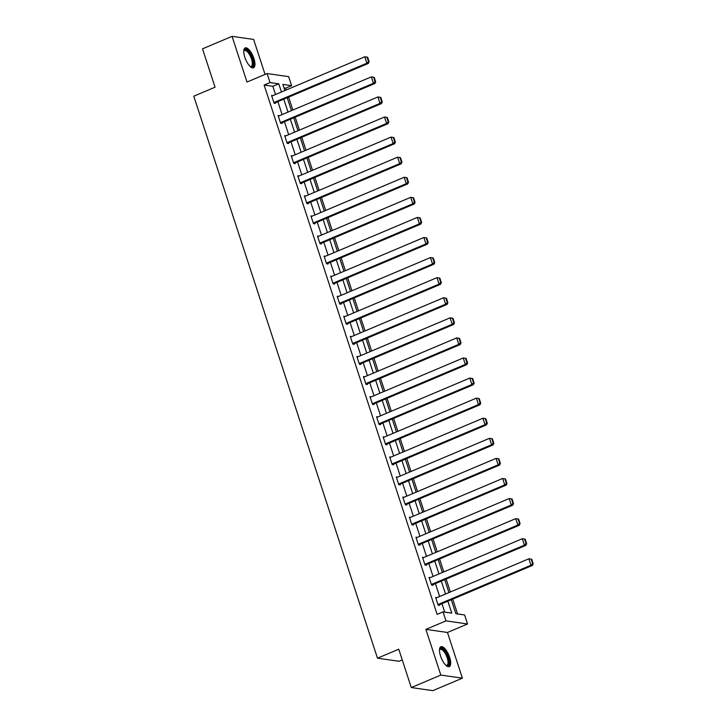 <?xml version="1.0" encoding="UTF-8"?>
<svg xmlns="http://www.w3.org/2000/svg" width="727" height="727" viewBox="0 0 727 727"><rect width="100%" height="100%" fill="white"/><g stroke="black" fill="none" stroke-linecap="round" stroke-linejoin="round"><path stroke-width="1.09" d="M449.64 657.317A10.787 4.035 67.1 0 0 440.889 646.73A10.787 4.035 67.1 0 0 440.544 656.008A10.787 4.035 67.1 0 0 449.295 666.604A10.787 4.035 67.1 0 0 449.64 657.317M253.914 58.496A10.787 4.035 67.1 0 0 245.172 47.909A10.787 4.035 67.1 0 0 244.817 57.197A10.787 4.035 67.1 0 0 253.569 67.784A10.787 4.035 67.1 0 0 253.914 58.496M451.294 599.73L455.865 613.706L464.608 614.96L467.552 623.975L445.978 620.885L443.034 611.87L451.785 613.125L447.877 601.174M447.459 632.463L425.895 629.373L440.826 675.074L411.282 687.56L432.856 690.65L462.399 678.164L447.459 632.463L467.552 623.975M402.249 659.925L399.05 661.279L377.477 658.189L193.782 96.191L215.056 87.195L202.515 48.836L232.058 36.35L246.998 82.042L267.091 73.554L288.655 76.644L291.609 85.659L282.858 84.405L284.866 90.557M265.064 74.408L253.632 39.44L232.058 36.35M286.284 89.957L285.693 88.158L291.609 85.659M457.556 613.952L452.712 599.13M450.367 591.969L446.142 579.056M443.806 571.895L439.581 558.972M437.245 551.811L433.019 538.889M430.675 531.728L426.458 518.814M424.114 511.654L419.888 498.731M417.552 491.57L413.327 478.648M410.991 471.487L406.766 458.564M404.421 451.403L400.204 438.49M397.86 431.329L393.634 418.407M391.299 411.246L387.073 398.323M384.737 391.162L380.512 378.249M378.167 371.088L373.951 358.166M371.606 351.005L367.389 338.082M365.045 330.921L360.819 318.008M358.484 310.847L354.258 297.925M351.913 290.764L347.697 277.841M345.352 270.68L341.136 257.758M338.791 250.597L334.565 237.684M332.23 230.523L328.004 217.6M325.669 210.439L321.443 197.517M319.098 190.356L314.882 177.443M312.537 170.282L308.312 157.359M305.976 150.198L301.75 137.276M299.415 130.115L295.189 117.201M292.845 110.041L288.628 97.118M440.826 675.074L462.399 678.164M285.693 88.158L284.003 87.912M275.542 94.492L272.87 86.313L264.128 85.059L437.127 614.37L443.034 611.87M444.724 612.116L441.971 603.674M439.626 596.513L435.4 583.59M433.065 576.429L428.839 563.516M426.504 556.355L422.278 543.433M419.933 536.272L415.717 523.349M413.372 516.188L409.147 503.266M406.811 496.105L402.585 483.191M400.25 476.031L396.024 463.108M393.68 455.947L389.463 443.025M387.118 435.864L382.902 422.95M380.557 415.789L376.332 402.867M373.996 395.706L369.77 382.784M367.426 375.623L363.209 362.709M360.865 355.548L356.648 342.626M354.303 335.465L350.078 322.543M347.742 315.382L343.517 302.459M341.172 295.298L336.955 282.385M334.611 275.224L330.394 262.302M328.05 255.141L323.824 242.218M321.488 235.057L317.263 222.144M314.927 214.983L310.702 202.061M308.357 194.9L304.14 181.977M301.796 174.816L297.57 161.903M295.235 154.742L291.009 141.82M288.674 134.659L284.448 121.736M282.103 114.575L277.887 101.653M272.843 95.637L271.553 95.455L274.07 103.179L275.533 103.379L275.324 102.743M279.404 115.72L278.114 115.529L280.64 123.254L282.094 123.463L281.885 122.818M285.965 135.795L284.675 135.613L287.201 143.337L288.655 143.546L288.446 142.901M292.536 155.878L291.236 155.696L293.763 163.421L295.217 163.63L295.008 162.984M299.097 175.961L297.806 175.77L300.324 183.495L301.787 183.704L301.578 183.059M305.658 196.045L304.368 195.854L306.894 203.578L308.348 203.787L308.139 203.142M312.219 216.119L310.929 215.937L313.455 223.662L314.909 223.871L314.7 223.225M318.789 236.202L317.49 236.021L320.016 243.736L321.47 243.945L321.261 243.309M325.351 256.286L324.051 256.095L326.577 263.819L328.041 264.028L327.832 263.383M331.912 276.36L330.621 276.178L333.148 283.903L334.602 284.112L334.393 283.466M338.473 296.443L337.183 296.262L339.709 303.986L341.163 304.195L340.954 303.55M345.043 316.527L343.744 316.336L346.27 324.06L347.724 324.269L347.515 323.624M351.604 336.601L350.305 336.419L352.831 344.144L354.294 344.353L354.076 343.707M358.166 356.684L356.875 356.503L359.392 364.227L360.856 364.436L360.647 363.791M364.727 376.768L363.436 376.577L365.963 384.301L367.417 384.51L367.208 383.865M371.297 396.851L369.998 396.66L372.524 404.385L373.978 404.594L373.769 403.948M377.858 416.925L376.559 416.744L379.085 424.468L380.548 424.677L380.33 424.032M384.419 437.009L383.129 436.827L385.646 444.542L387.109 444.751L386.9 444.115M390.981 457.092L389.69 456.901L392.216 464.626L393.67 464.835L393.461 464.19M397.551 477.166L396.251 476.985L398.778 484.709L400.232 484.918L400.023 484.273M404.112 497.25L402.813 497.068L405.339 504.792L406.802 505.001L406.584 504.356M410.673 517.333L409.383 517.142L411.9 524.867L413.363 525.076L413.154 524.431M417.234 537.407L415.944 537.226L418.47 544.95L419.924 545.159L419.715 544.514M423.805 557.491L422.505 557.309L425.031 565.033L426.485 565.242L426.276 564.597M430.366 577.574L429.066 577.383L431.593 585.108L433.056 585.317L432.838 584.681M436.927 597.658L435.637 597.467L438.154 605.191L439.617 605.4L439.408 604.755M425.895 629.373L445.978 620.885M264.128 85.059L270.035 82.569L267.091 73.554M411.282 687.56L398.75 649.202L377.477 658.189M287.21 97.718L291.436 110.631M293.772 117.792L297.997 130.715M300.333 137.876L304.558 150.798M306.903 157.959L311.12 170.872M313.464 178.033L317.69 190.956M320.025 198.117L324.251 211.039M326.587 218.2L330.812 231.122M333.157 238.283L337.373 251.197M339.718 258.358L343.944 271.28M346.279 278.441L350.505 291.363M352.84 298.524L357.066 311.438M359.411 318.599L363.627 331.521M365.972 338.682L370.197 351.604M372.533 358.765L376.759 371.679M379.094 378.84L383.32 391.762M385.664 398.923L389.881 411.845M392.226 419.006L396.442 431.929M398.787 439.09L403.012 452.003M405.348 459.164L409.574 472.087M411.918 479.247L416.135 492.17M418.479 499.331L422.696 512.244M425.041 519.405L429.266 532.328M431.602 539.489L435.827 552.411M438.163 559.572L442.389 572.485M444.733 579.646L448.95 592.569M281.449 92.002L278.777 83.823L270.035 82.569M445.533 594.014L441.316 581.091M438.972 573.93L434.746 561.017M432.411 553.856L428.185 540.933M425.849 533.772L421.624 520.85M419.279 513.689L415.062 500.776M412.718 493.615L408.492 480.692M406.157 473.531L401.931 460.609M399.596 453.448L395.37 440.535M393.025 433.374L388.809 420.451M386.464 413.29L382.238 400.368M379.903 393.207L375.677 380.285M373.342 373.124L369.116 360.21M366.772 353.049L362.555 340.127M360.21 332.966L355.994 320.044M353.649 312.883L349.423 299.969M347.088 292.808L342.862 279.886M340.518 272.725L336.301 259.803M333.957 252.642L329.74 239.728M327.395 232.567L323.17 219.645M320.834 212.484L316.608 199.561M314.264 192.401L310.047 179.478M307.703 172.317L303.486 159.404M301.142 152.243L296.916 139.32M294.58 132.16L290.355 119.237M288.019 112.076L283.794 99.163M272.87 86.313L278.777 83.823M271.762 96.091L364.79 56.77L367.662 57.233L367.071 57.151L368.544 61.659L369.134 61.74L367.662 57.233M274.233 103.198L368.344 63.422L366.89 63.213L364.79 56.77L367.071 57.151M273.861 102.534L366.89 63.213L368.544 61.659M368.344 63.422L369.134 61.74M243.772 51.026A9.333 3.49 -112.9 0 1 243.799 50.926A9.333 3.49 -112.9 0 1 243.999 50.445A9.333 3.49 -112.9 0 1 250.415 54.389A9.333 3.49 -112.9 0 1 252.851 66.057A9.333 3.49 -112.9 0 1 250.452 66.666A9.333 3.49 -112.9 0 1 250.361 66.611M250.224 66.493A8.642 3.235 67.1 0 0 251.197 66.457A8.642 3.235 67.1 0 0 251.933 65.73A8.642 3.235 67.1 0 0 250.27 56.052A8.642 3.235 67.1 0 0 244.463 50.536A8.642 3.235 67.1 0 0 243.763 51.217M252.951 67.911A10.723 4.008 67.1 0 0 253.505 67.211A10.723 4.008 67.1 0 0 251.678 55.715A10.723 4.008 67.1 0 0 244.654 48.264M439.49 649.847A9.333 3.49 -112.9 0 1 439.526 649.738A9.333 3.49 -112.9 0 1 443.388 649.556A9.333 3.49 -112.9 0 1 448.086 657.626A9.333 3.49 -112.9 0 1 446.178 665.478A9.333 3.49 -112.9 0 1 446.078 665.432M445.942 665.305A8.642 3.235 67.1 0 0 446.923 665.278A8.642 3.235 67.1 0 0 447.196 657.835A8.642 3.235 67.1 0 0 440.189 649.347A8.642 3.235 67.1 0 0 439.49 650.029M448.677 666.723A10.723 4.008 67.1 0 0 448.668 657.708A10.723 4.008 67.1 0 0 440.371 647.085M278.323 116.175L371.352 76.853L374.223 77.316L373.642 77.235L375.114 81.742L375.695 81.824L374.223 77.316M280.804 123.281L374.914 83.496L373.451 83.287L371.352 76.853L373.642 77.235M280.422 122.609L373.451 83.287L375.114 81.742M374.914 83.496L375.695 81.824M284.884 136.258L377.913 96.936L380.784 97.4L380.203 97.318L381.675 101.816L382.257 101.898L380.784 97.4M287.365 143.355L381.475 103.579L380.021 103.37L377.913 96.936L380.203 97.318M286.992 142.692L380.021 103.37L381.675 101.816M381.475 103.579L382.257 101.898M291.445 156.341L384.474 117.02L387.346 117.474L386.764 117.392L388.236 121.9L388.818 121.982L387.346 117.474M293.926 163.439L388.036 123.663L386.582 123.454L384.474 117.02L386.764 117.392M293.554 162.775L386.582 123.454L388.236 121.9M388.036 123.663L388.818 121.982M298.015 176.416L391.044 137.094L393.916 137.557L393.325 137.476L394.797 141.983L395.388 142.065L393.916 137.557M300.487 183.522L394.597 143.737L393.143 143.528L391.044 137.094L393.325 137.476M300.115 182.85L393.143 143.528L394.797 141.983M394.597 143.737L395.388 142.065M304.577 196.499L397.605 157.177L400.477 157.641L399.895 157.559L401.368 162.057L401.949 162.148L400.477 157.641M307.058 203.605L401.168 163.82L399.705 163.611L397.605 157.177L399.895 157.559M306.676 202.933L399.705 163.611L401.368 162.057M401.168 163.82L401.949 162.148M311.138 216.582L404.167 177.261L407.038 177.724L406.457 177.633L407.929 182.141L408.51 182.223L407.038 177.724M313.619 223.68L407.729 183.904L406.266 183.695L404.167 177.261L406.457 177.633M313.246 223.016L406.266 183.695L407.929 182.141M407.729 183.904L408.51 182.223M317.699 236.657L410.728 197.335L413.599 197.799L413.018 197.717L414.49 202.224L415.072 202.306L413.599 197.799M320.18 243.763L414.29 203.987L412.836 203.778L410.728 197.335L413.018 197.717M319.807 243.1L412.836 203.778L414.49 202.224M414.29 203.987L415.072 202.306M324.269 256.74L417.289 217.418L420.17 217.882L419.579 217.8L421.051 222.298L421.642 222.389L420.17 217.882M326.741 263.846L420.851 224.061L419.397 223.852L417.289 217.418L419.579 217.8M326.368 263.174L419.397 223.852L421.051 222.298M420.851 224.061L421.642 222.389M330.83 276.823L423.859 237.502L426.731 237.965L426.149 237.874L427.621 242.382L428.203 242.464L426.731 237.965M333.302 283.921L427.421 244.145L425.958 243.936L423.859 237.502L426.149 237.874M332.93 283.257L425.958 243.936L427.621 242.382M427.421 244.145L428.203 242.464M337.392 296.898L430.42 257.576L433.292 258.04L432.71 257.958L434.183 262.465L434.764 262.547L433.292 258.04M339.873 304.004L433.983 264.228L432.52 264.019L430.42 257.576L432.71 257.958M339.5 303.341L432.52 264.019L434.183 262.465M433.983 264.228L434.764 262.547M343.953 316.981L436.982 277.659L439.853 278.123L439.272 278.041L440.744 282.549L441.325 282.63L439.853 278.123M346.434 324.088L440.544 284.302L439.09 284.093L436.982 277.659L439.272 278.041M346.061 323.415L439.09 284.093L440.744 282.549M440.544 284.302L441.325 282.63M350.523 337.064L443.543 297.743L446.414 298.206L445.833 298.125L447.305 302.623L447.896 302.705L446.414 298.206M352.995 344.171L447.105 304.386L445.651 304.177L443.543 297.743L445.833 298.125M352.622 343.498L445.651 304.177L447.305 302.623M447.105 304.386L447.896 302.705M357.084 357.148L450.113 317.826L452.985 318.281L452.403 318.199L453.875 322.706L454.457 322.788L452.985 318.281M359.556 364.245L453.675 324.469L452.212 324.26L450.113 317.826L452.403 318.199M359.183 363.582L452.212 324.26L453.875 322.706M453.675 324.469L454.457 322.788M363.645 377.222L456.674 337.901L459.546 338.364L458.964 338.282L460.436 342.79L461.018 342.871L459.546 338.364M366.126 384.329L460.236 344.543L458.773 344.334L456.674 337.901L458.964 338.282M365.754 383.665L458.773 344.334L460.436 342.79M460.236 344.543L461.018 342.871M370.207 397.305L463.235 357.984L466.107 358.447L465.525 358.366L466.998 362.864L467.579 362.955L466.107 358.447M372.687 404.412L466.798 364.627L465.344 364.418L463.235 357.984L465.525 358.366M372.315 403.739L465.344 364.418L466.998 362.864M466.798 364.627L467.579 362.955M376.777 417.389L469.796 378.067L472.668 378.531L472.087 378.44L473.559 382.947L474.14 383.029L472.668 378.531M379.249 424.486L473.359 384.71L471.905 384.501L469.796 378.067L472.087 378.44M378.876 423.823L471.905 384.501L473.559 382.947M473.359 384.71L474.14 383.029M383.338 437.463L476.367 398.142L479.238 398.605L478.657 398.523L480.129 403.031L480.711 403.112L479.238 398.605M385.81 444.57L479.929 404.794L478.466 404.585L476.367 398.142L478.657 398.523M385.437 443.906L478.466 404.585L480.129 403.031M479.929 404.794L480.711 403.112M389.899 457.547L482.928 418.225L485.8 418.688L485.218 418.607L486.69 423.114L487.272 423.196L485.8 418.688M392.38 464.653L486.49 424.868L485.027 424.659L482.928 418.225L485.218 418.607M392.007 463.98L485.027 424.659L486.69 423.114M486.49 424.868L487.272 423.196M396.46 477.63L489.489 438.308L492.361 438.772L491.779 438.681L493.251 443.188L493.833 443.27L492.361 438.772M398.941 484.727L493.051 444.951L491.597 444.742L489.489 438.308L491.779 438.681M398.569 484.064L491.597 444.742L493.251 443.188M493.051 444.951L493.833 443.27M403.031 497.704L496.05 458.383L498.922 458.846L498.34 458.764L499.812 463.272L500.394 463.353L498.922 458.846M405.502 504.811L499.613 465.035L498.159 464.826L496.05 458.383L498.34 458.764M405.13 504.147L498.159 464.826L499.812 463.272M499.613 465.035L500.394 463.353M409.592 517.788L502.621 478.466L505.492 478.929L504.911 478.848L506.383 483.355L506.964 483.437L505.492 478.929M412.064 524.894L506.174 485.109L504.72 484.9L502.621 478.466L504.911 478.848M411.691 524.222L504.72 484.9L506.383 483.355M506.174 485.109L506.964 483.437M416.153 537.871L509.182 498.549L512.053 499.013L511.472 498.931L512.944 503.429L513.526 503.52L512.053 499.013M418.634 544.977L512.744 505.192L511.281 504.983L509.182 498.549L511.472 498.931M418.261 544.305L511.281 504.983L512.944 503.429M512.744 505.192L513.526 503.52M422.714 557.954L515.743 518.633L518.615 519.087L518.033 519.005L519.505 523.513L520.087 523.594L518.615 519.087M425.195 565.052L519.305 525.276L517.851 525.067L515.743 518.633L518.033 519.005M424.822 564.388L517.851 525.067L519.505 523.513M519.305 525.276L520.087 523.594M429.284 578.029L522.304 538.707L525.176 539.17L524.594 539.089L526.066 543.596L526.648 543.678L525.176 539.17M431.756 585.135L525.866 545.359L524.412 545.15L522.304 538.707L524.594 539.089M431.384 584.472L524.412 545.15L526.066 543.596M525.866 545.359L526.648 543.678M435.846 598.112L528.874 558.79L531.746 559.254L531.155 559.172L532.637 563.67L533.218 563.761L531.746 559.254M438.317 605.218L532.428 565.433L530.974 565.224L528.874 558.79L531.155 559.172M437.945 604.546L530.974 565.224L532.637 563.67M532.428 565.433L533.218 563.761"/></g></svg>
